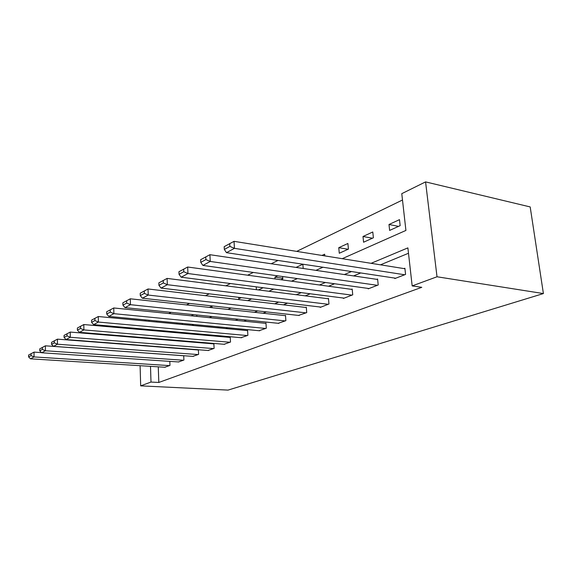 <?xml version="1.0" encoding="UTF-8"?>
<svg xmlns="http://www.w3.org/2000/svg" width="572" height="572" viewBox="0 0 572 572"><rect width="100%" height="100%" fill="white"/><g stroke="black" fill="none" stroke-linecap="round" stroke-linejoin="round"><path stroke-width="0.86" d="M342.22 258.687L405.92 230.43L401.773 193.665L425.568 181.896L530.187 206.935L543.4 293.565L228.013 390.104L140.683 385.857L150.994 382.06L158.809 382.461L421.778 287.323L412.169 285.914L407.886 247.876L371.099 263.32M144.466 320.885L146.289 319.984M402.488 200.007L296.696 251.387M278.021 260.453L271.221 263.756M253.332 272.444L247.655 275.196M230.48 283.54L225.79 285.821M209.28 293.836L205.441 295.703M189.554 303.417L186.465 304.919M171.15 312.355L168.726 313.535M156.714 320.978L156.749 322.043M157.028 330.251L157.057 330.995M157.321 338.76L157.336 339.239M166.03 331.789L167.396 331.167M163.499 331.567L163.47 330.816M182.211 324.446L182.368 323.416M176.92 323.945L176.877 322.894M193.679 314.664L191.198 315.808M196.839 316.38L196.775 314.979M212.033 307.7L211.962 306.22L209.388 307.407M238.667 297.326L238.76 298.813L241.334 297.647M258.351 289.933L263.184 287.737M256.406 289.682L256.22 286.844M280.852 279.729L282.818 278.836L282.647 276.526M275.046 278.936L274.917 277.155L277.77 275.847M303.203 268.483L302.867 264.257L296.017 267.417M324.789 255.891L324.639 254.204L321.964 255.441M339.275 253.246L348.427 249.099L347.89 243.472L338.767 247.683L339.275 253.246M363.577 242.228L373.38 237.78L372.787 231.982L363.005 236.493L363.577 242.228M389.632 230.416L400.157 225.64L399.492 219.648L388.989 224.496L389.632 230.416M408.487 253.26L380.466 264.822M360.753 272.951L353.56 275.918M334.584 283.748L328.55 286.236M310.246 293.779L305.233 295.853M287.559 303.139L283.447 304.833M266.366 311.883L263.041 313.249M246.511 320.07L243.894 321.149M227.885 327.749L225.897 328.571M210.367 334.977L208.937 335.564M193.865 341.784L192.936 342.163M178.292 348.205L177.806 348.405M158.272 366.838L158.809 382.461M164.779 367.245L169.963 365.437L169.812 361.375M178.45 361.954L183.905 360.053L183.719 355.72M192.843 356.377L198.598 354.375L198.384 349.757L197.905 349.95M208.029 350.493L214.114 348.384L213.871 343.643L213.363 343.843M224.081 344.28L230.516 342.049L230.237 337.18L229.701 337.394M241.062 337.695L247.883 335.335L247.576 330.337L247.004 330.566M259.066 330.716L266.302 328.221L265.959 323.08L265.351 323.323M278.185 323.309L285.878 320.656L285.492 315.372L284.849 315.622M298.527 315.422L306.721 312.605L306.292 307.157L305.605 307.429M320.206 307.014L320.234 307.386L328.957 304.011L328.471 298.405L327.742 298.691M343.357 298.033L343.4 298.434L352.731 294.83L352.188 289.039L351.401 289.353M368.153 288.417L368.196 288.853L378.206 284.985L377.599 279.007L376.755 279.343M394.759 278.085L394.809 278.571L405.577 274.417L404.89 268.239L403.982 268.597M412.169 285.914L437.015 276.769L543.4 293.565M437.015 276.769L425.568 181.896M160.153 339.468L161.054 339.067M175.575 332.625L176.955 332.017M191.942 325.368L193.858 324.51M209.338 317.646L211.869 316.523M227.87 309.423L231.095 307.993M247.655 300.643L251.651 298.87M268.826 291.255L273.702 289.089M291.52 281.181L297.397 278.571M315.923 270.356L322.944 267.238M149.035 320.248L149.07 321.321M149.328 329.565L149.356 330.316M149.599 338.123L149.614 338.603M139.046 328.657L139.067 329.415M139.296 337.273L139.311 337.752M140.104 365.694L140.683 385.857M150.5 366.352L150.994 382.06M351.487 271.55L344.337 274.553M325.461 282.475L319.462 284.992M301.272 292.628L296.289 294.723M278.743 302.087L274.653 303.803M257.693 310.925L254.397 312.312M237.988 319.197L235.392 320.284M219.512 326.955L217.532 327.785M202.138 334.248L200.715 334.842M185.778 341.112L184.856 341.498M170.349 347.59L169.863 347.79M282.775 278.242L274.917 277.155M348.069 249.256L338.767 247.683M372.443 238.209L363.005 236.493M398.555 226.369L388.989 224.496M165.215 367.274L30.516 358.823L34.027 356.921L34.041 352.116L28.607 355.04L28.6 356.949L31.045 355.605L31.052 353.682M41.541 352.617L34.041 352.116M169.526 365.608L34.027 356.921L31.045 355.605M28.6 356.949L30.516 358.823M178.907 361.983L41.692 352.767L45.41 350.758L45.41 345.817L39.754 348.863L39.747 350.829L42.335 349.406L42.342 347.433M183.726 355.763L45.41 345.817M183.448 360.231L45.41 350.758L42.335 349.406M39.747 350.829L41.692 352.767M193.329 356.413L53.525 346.36L57.465 344.222L57.443 339.153L51.551 342.328L51.559 344.344L54.304 342.835L54.297 340.805M198.391 349.985L57.443 339.153M198.112 354.561L57.465 344.222L54.304 342.835M51.559 344.344L53.525 346.36M208.544 350.536L66.08 339.553L70.27 337.287L70.227 332.075L64.071 335.385L64.085 337.459L67.003 335.857L66.988 333.769M213.885 343.886L70.227 332.075M213.599 348.577L70.27 337.287L67.003 335.857M64.085 337.459L66.08 339.553M224.624 344.323L79.422 332.325L83.877 329.915L83.812 324.546L77.384 328.013L77.406 330.144L80.509 328.442L80.488 326.29M230.251 337.444L83.812 324.546M229.973 342.256L83.877 329.915L80.509 328.442M77.406 330.144L79.422 332.325M241.641 337.745L93.629 324.631L98.384 322.057L98.291 316.523L91.556 320.156L91.591 322.358L94.902 320.534L94.866 318.325M247.59 330.623L98.291 316.523M247.311 335.557L98.384 322.057L94.902 320.534M91.591 322.358L93.629 324.631M259.681 330.78L108.794 316.416L113.871 313.663L113.749 307.965L106.685 311.776L106.728 314.042L110.267 312.097L110.224 309.817M265.98 323.387L113.749 307.965M265.694 328.457L113.871 313.663L110.267 312.097M106.728 314.042L108.794 316.416M278.843 323.373L125.011 307.636L130.445 304.69L130.287 298.798L122.866 302.81L122.923 305.148L126.712 303.067L126.648 300.708M285.521 315.694L130.287 298.798M285.235 320.906L130.445 304.69L126.712 303.067M122.923 305.148L125.011 307.636M299.22 315.501L142.385 298.219L148.22 295.059L148.026 288.974L140.212 293.2L140.283 295.617L144.344 293.379L144.273 290.948M306.32 307.514L148.026 288.974M306.034 312.87L148.22 295.059L144.344 293.379M140.283 295.617L142.385 298.219M320.949 307.107L161.061 288.102L167.339 284.699L167.103 278.407L158.852 282.868L158.937 285.364L163.313 282.961L163.22 280.444M328.507 298.791L167.103 278.407M328.221 304.297L167.339 284.699L163.313 282.961M158.937 285.364L161.061 288.102M344.165 298.141L181.174 277.205L187.959 273.53L187.666 267.017L178.936 271.736L179.043 274.324L183.769 271.729L183.655 269.119M352.23 289.461L187.666 267.017M351.944 295.131L187.959 273.53L183.769 271.729M179.043 274.324L181.174 277.205M369.019 288.538L202.91 265.429L210.253 261.454L209.91 254.697L200.643 259.709L200.772 262.391L205.891 259.581L205.756 256.878M377.642 279.472L209.91 254.697M377.363 285.314L210.253 261.454L205.891 259.581M200.772 262.391L202.91 265.429M395.695 278.228L226.476 252.667L234.448 248.348L234.034 241.334L224.174 246.668L224.331 249.449L229.894 246.396L229.73 243.593M404.947 268.747L234.034 241.334M404.669 274.767L234.448 248.348L229.894 246.396M224.331 249.449L226.476 252.667"/></g></svg>
